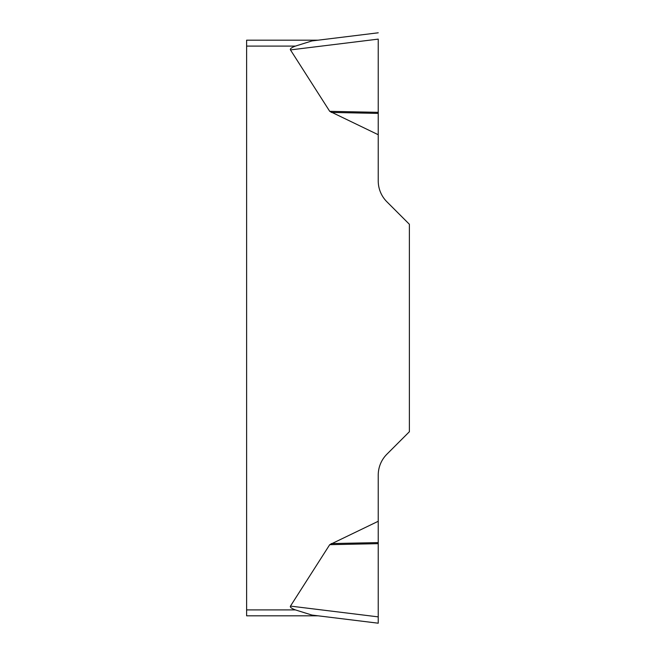 <?xml version="1.0" encoding="UTF-8"?>
<svg xmlns="http://www.w3.org/2000/svg" width="656" height="656" viewBox="0 0 656 656"><rect width="100%" height="100%" fill="white"/><g stroke="black" fill="none" stroke-linecap="round" stroke-linejoin="round"><path stroke-width="0.98" d="M290.469 606.095L329.722 544.677L378.233 521.274L378.233 623.2L378.233 616.878L290.469 606.095A45.215 5.912 -173 0 0 295.389 609.9L311.862 615.049L378.233 623.2L311.862 615.049M378.233 39.171L378.233 180.892A29.553 29.553 0 0 0 386.892 201.786L409.385 224.278L409.385 431.722L386.892 454.214A29.553 29.553 0 0 0 378.233 475.108L378.233 521.274M378.233 134.726L329.722 111.323L290.469 49.905A45.215 5.912 173 0 1 295.389 46.1L246.615 46.1L246.615 40.188L318.07 40.188M246.615 615.812L318.07 615.812L246.615 615.812L246.615 46.1M311.862 40.951L378.233 32.8L311.862 40.951L295.389 46.1M378.233 113.406L331.223 112.422M378.233 112.34L329.722 111.323M378.233 542.594L331.223 543.578M378.233 543.66L329.722 544.677M246.615 609.9L295.389 609.9M378.233 39.122L290.469 49.905"/></g></svg>
